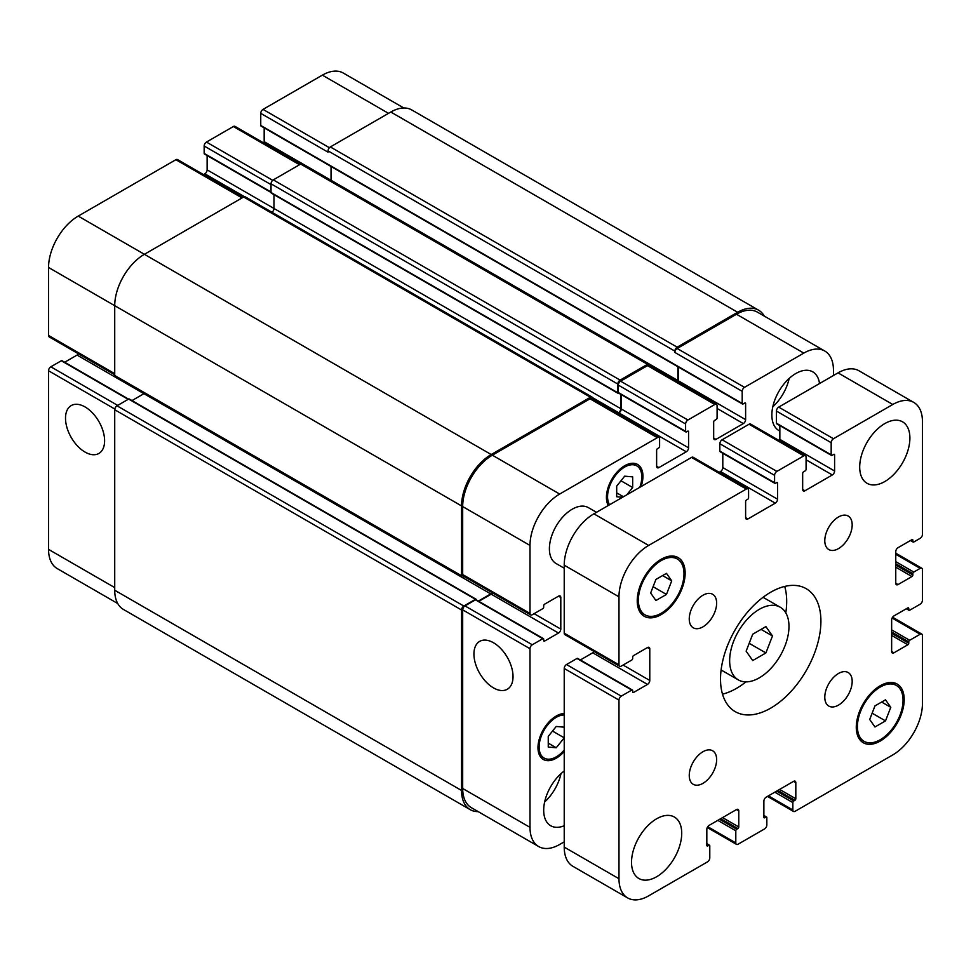 <?xml version="1.0" encoding="UTF-8"?>
<svg xmlns="http://www.w3.org/2000/svg" width="971" height="971" viewBox="0 0 971 971"><rect width="100%" height="100%" fill="white"/><g stroke="black" fill="none" stroke-linecap="round" stroke-linejoin="round"><path stroke-width="1.46" d="M752.719 660.559L746.129 651.189L752.719 634.209L765.888 626.598L772.479 635.981L765.888 652.949L752.719 660.559M765.888 652.949L749.187 643.312M772.479 635.981L761.07 629.39M729.646 660.705A41.947 24.214 -60 0 1 747.961 618.491A41.947 24.214 -60 0 1 780.283 607.251A41.947 24.214 -60 0 1 780.283 655.692A41.947 24.214 -60 0 1 738.336 679.906A41.947 24.214 -60 0 1 729.646 660.705M722.509 694.156A70.992 40.988 120 0 0 745.946 681.873M785.794 612.859A70.992 40.988 120 0 0 784.702 586.423M720.518 679.154A70.992 40.988 -60 0 1 751.505 607.712A70.992 40.988 -60 0 1 806.209 588.693A70.992 40.988 -60 0 1 806.209 670.658A70.992 40.988 -60 0 1 735.217 711.646A70.992 40.988 -60 0 1 720.518 679.154M564.224 568.205L556.067 563.508A32.274 18.631 -60 0 1 549.392 548.736A32.274 18.631 -60 0 1 563.471 516.256A32.274 18.631 -60 0 1 588.341 507.615L596.485 512.312M824.792 540.701A19.359 11.179 -60 0 1 833.239 521.209A19.359 11.179 -60 0 1 848.168 516.026A19.359 11.179 -60 0 1 848.168 538.383A19.359 11.179 -60 0 1 828.797 549.562A19.359 11.179 -60 0 1 824.792 540.701M689.252 618.94A19.359 11.179 -60 0 1 697.712 599.459A19.359 11.179 -60 0 1 712.629 594.276A19.359 11.179 -60 0 1 712.629 616.634A19.359 11.179 -60 0 1 693.27 627.812A19.359 11.179 -60 0 1 689.252 618.94M689.252 775.453A19.359 11.179 -60 0 1 697.712 755.96A19.359 11.179 -60 0 1 712.629 750.777A19.359 11.179 -60 0 1 712.629 773.134A19.359 11.179 -60 0 1 693.27 784.313A19.359 11.179 -60 0 1 689.252 775.453M824.792 697.202A19.359 11.179 -60 0 1 833.239 677.709A19.359 11.179 -60 0 1 848.168 672.527A19.359 11.179 -60 0 1 848.168 694.884A19.359 11.179 -60 0 1 828.797 706.063A19.359 11.179 -60 0 1 824.792 697.202M859.699 467.051A35.49 20.488 -60 0 1 875.199 431.33A35.49 20.488 -60 0 1 902.545 421.827A35.49 20.488 -60 0 1 902.545 462.815A35.49 20.488 -60 0 1 867.054 483.303A35.49 20.488 -60 0 1 859.699 467.051M631.526 862.26A35.49 20.488 -60 0 1 647.026 826.539A35.49 20.488 -60 0 1 674.372 817.036A35.49 20.488 -60 0 1 674.372 858.012A35.49 20.488 -60 0 1 638.882 878.512A35.49 20.488 -60 0 1 631.526 862.26M874.968 726.988L869.7 719.487L874.968 705.905L885.503 699.824L890.771 707.313L885.503 720.895L874.968 726.988M885.503 720.895L872.14 713.187M890.771 707.313L881.656 702.045M655.923 600.515L650.655 593.014L655.923 579.432L666.458 573.351L671.726 580.852L666.458 594.434L655.923 600.515M666.458 594.434L653.095 586.715M671.726 580.852L662.61 575.585M857.417 726.575A32.274 18.631 120 0 0 864.105 741.346A32.274 18.631 120 0 0 896.367 722.715A32.274 18.631 120 0 0 896.367 685.453A32.274 18.631 120 0 0 871.509 694.107A32.274 18.631 120 0 0 857.417 726.575M856.276 727.23A33.888 19.566 -60 0 1 871.072 693.136A33.888 19.566 -60 0 1 897.18 684.057A33.888 19.566 -60 0 1 897.18 723.189A33.888 19.566 -60 0 1 863.292 742.742A33.888 19.566 -60 0 1 856.276 727.23M638.372 600.102A32.274 18.631 120 0 0 645.06 614.874A32.274 18.631 120 0 0 677.321 596.243A32.274 18.631 120 0 0 677.321 558.993A32.274 18.631 120 0 0 652.463 567.634A32.274 18.631 120 0 0 638.372 600.102M637.231 600.77A33.888 19.566 -60 0 1 652.027 566.663A33.888 19.566 -60 0 1 678.134 557.597A33.888 19.566 -60 0 1 678.134 596.716A33.888 19.566 -60 0 1 644.246 616.282A33.888 19.566 -60 0 1 637.231 600.77M618.976 878.731L618.976 700.091A3.229 1.857 -60 0 1 621.258 696.146L631.757 690.078A1.287 0.74 -60 0 1 632.667 690.612L632.667 691.922A1.287 0.74 120 0 0 633.59 692.457L647.499 684.421A3.229 1.857 120 0 0 649.781 680.465L649.781 648.846A3.229 1.857 120 0 0 649.114 647.378A3.229 1.857 120 0 0 647.499 647.536L633.59 655.571A1.287 0.74 120 0 0 632.667 657.149L632.667 658.472A1.287 0.74 -60 0 1 631.757 660.049L621.258 666.106A3.229 1.857 -60 0 1 619.644 666.264A3.229 1.857 -60 0 1 618.976 664.783L618.976 596.813A41.947 24.214 -60 0 1 648.64 545.435L746.298 489.056A3.229 1.857 -60 0 1 747.913 488.899A3.229 1.857 -60 0 1 748.58 490.367L748.58 497.747A1.287 0.74 -60 0 1 747.67 499.325L746.529 499.992A1.287 0.74 120 0 0 745.619 501.57L745.619 517.64A3.229 1.857 120 0 0 746.286 519.121A3.229 1.857 120 0 0 747.901 518.963L775.283 503.148A3.229 1.857 120 0 0 777.565 499.203L777.565 483.121A1.287 0.74 120 0 0 776.642 482.599L775.501 483.255A1.287 0.74 -60 0 1 774.591 482.733L774.591 475.353A3.229 1.857 -60 0 1 776.873 471.396L803.806 455.86A3.229 1.857 -60 0 1 805.408 455.702A3.229 1.857 -60 0 1 806.088 457.171L806.088 469.296A1.287 0.74 -60 0 1 805.165 470.874L803.575 471.797A1.287 0.74 120 0 0 802.665 473.375L802.665 489.445A3.229 1.857 120 0 0 803.333 490.925A3.229 1.857 120 0 0 804.947 490.768L832.317 474.965A3.229 1.857 120 0 0 834.599 471.008L834.599 454.938A1.287 0.74 120 0 0 833.688 454.404L832.098 455.326A1.287 0.74 -60 0 1 831.176 454.804L831.176 442.679A3.229 1.857 -60 0 1 833.458 438.734L892.786 404.482A41.947 24.214 -60 0 1 913.76 402.407A41.947 24.214 -60 0 1 922.45 421.608L922.45 534.378A3.229 1.857 -60 0 1 920.168 538.322L913.784 542.012A1.287 0.74 -60 0 1 912.861 541.49L912.861 540.167A1.287 0.74 120 0 0 911.951 539.645L898.041 547.68A3.229 1.857 120 0 0 895.76 551.625L895.76 583.243A3.229 1.857 120 0 0 896.427 584.724A3.229 1.857 120 0 0 898.041 584.566L911.951 576.531A1.287 0.74 120 0 0 912.861 574.953L912.861 573.63A1.287 0.74 -60 0 1 913.784 572.053L920.168 568.363A3.229 1.857 -60 0 1 921.782 568.205A3.229 1.857 -60 0 1 922.45 569.674L922.45 600.236A3.229 1.857 -60 0 1 920.168 604.193L909.669 610.249A1.287 0.74 -60 0 1 908.759 609.727L908.759 608.404A1.287 0.74 120 0 0 907.849 607.882L893.927 615.917A3.229 1.857 120 0 0 891.645 619.874L891.645 651.48A3.229 1.857 120 0 0 892.313 652.961A3.229 1.857 120 0 0 893.927 652.803L907.849 644.768A1.287 0.74 120 0 0 908.759 643.19L908.759 641.867A1.287 0.74 -60 0 1 909.669 640.29L920.168 634.233A3.229 1.857 -60 0 1 921.782 634.063A3.229 1.857 -60 0 1 922.45 635.544L922.45 703.526A41.947 24.214 -60 0 1 892.786 754.904L795.128 811.283A3.229 1.857 -60 0 1 793.513 811.44A3.229 1.857 -60 0 1 792.846 809.96L792.846 802.592A1.287 0.74 -60 0 1 793.756 801.002L794.897 800.347A1.287 0.74 120 0 0 795.819 798.769L795.819 782.699A3.229 1.857 120 0 0 795.152 781.218A3.229 1.857 120 0 0 793.538 781.376L766.155 797.179A3.229 1.857 120 0 0 763.874 801.136L763.874 817.206A1.287 0.74 120 0 0 764.784 817.74L765.925 817.072A1.287 0.74 -60 0 1 766.835 817.606L766.835 824.986A3.229 1.857 -60 0 1 764.553 828.931L738.081 844.212A3.229 1.857 -60 0 1 736.479 844.369A3.229 1.857 -60 0 1 735.8 842.901L735.8 830.775A1.287 0.74 -60 0 1 736.722 829.198L737.863 828.542A1.287 0.74 120 0 0 738.773 826.952L738.773 810.882A3.229 1.857 120 0 0 738.106 809.413A3.229 1.857 120 0 0 736.491 809.571L709.109 825.374A3.229 1.857 120 0 0 706.827 829.331L706.827 845.401A1.287 0.74 120 0 0 707.738 845.923L708.879 845.268A1.287 0.74 -60 0 1 709.789 845.79L709.789 857.915A3.229 1.857 -60 0 1 707.507 861.872L648.64 895.857A41.947 24.214 -60 0 1 627.667 897.932A41.947 24.214 -60 0 1 618.976 878.731L564.224 847.113A41.947 24.214 120 0 0 572.902 866.314L627.667 897.932M632.4 690.017L577.648 658.399A1.287 0.74 120 0 0 576.992 658.472L566.506 664.528A3.229 1.857 120 0 0 564.224 668.473L564.224 847.113M594.094 651.517A3.229 1.857 -60 0 1 592.747 652.803L580.342 659.964M747.913 488.899L693.148 457.28A3.229 1.857 120 0 0 691.534 457.438L593.888 513.817A41.947 24.214 120 0 0 564.224 565.195L564.224 633.177A3.229 1.857 120 0 0 564.891 634.646L619.644 666.264M722.8 453.263L722.8 467.585A3.229 1.857 -60 0 1 720.518 471.53L719.183 472.307M805.408 455.702L750.656 424.084A3.229 1.857 120 0 0 749.042 424.242L722.121 439.79A3.229 1.857 120 0 0 719.839 443.735L719.839 451.114A1.287 0.74 120 0 0 720.106 451.709L774.858 483.327M779.847 425.601L779.847 439.39A3.229 1.857 -60 0 1 779.579 440.785M913.76 402.407L858.995 370.788A41.947 24.214 120 0 0 838.022 372.864L778.706 407.116A3.229 1.857 120 0 0 776.424 411.073L776.424 423.186A1.287 0.74 120 0 0 776.691 423.781L831.443 455.399M85.06 452.085A27.637 15.961 60 0 1 66.999 427.726A27.637 15.961 60 0 1 71.235 405.575A27.637 15.961 60 0 1 98.884 421.535A27.637 15.961 60 0 1 98.872 453.457A27.637 15.961 60 0 1 85.06 452.085M493.486 687.881A27.637 15.961 60 0 1 475.426 663.533A27.637 15.961 60 0 1 479.662 641.382A27.637 15.961 60 0 1 507.311 657.343A27.637 15.961 60 0 1 507.311 689.252A27.637 15.961 60 0 1 493.486 687.881M128.56 399.13L61.974 360.678A1.287 0.74 120 0 0 61.331 360.751L50.832 366.807A3.229 1.857 120 0 0 48.55 370.764L48.55 549.392A41.947 24.214 120 0 0 57.24 568.593L117.722 603.513M78.42 353.796A3.229 1.857 -60 0 1 77.073 355.083L64.669 362.244M242.981 197.38L177.487 159.56A3.229 1.857 120 0 0 175.872 159.717L78.214 216.096A41.947 24.214 120 0 0 48.55 267.474L48.55 335.456A3.229 1.857 120 0 0 49.218 336.937L114.724 374.745M207.126 155.542L207.126 169.864A3.229 1.857 -60 0 1 204.845 173.821L203.509 174.586M300.488 164.184L234.982 126.364A3.229 1.857 120 0 0 233.368 126.521L206.447 142.069A3.229 1.857 120 0 0 204.165 146.014L204.165 153.394A1.287 0.74 120 0 0 204.432 153.988L271.018 192.428M264.173 127.881L264.173 141.669A3.229 1.857 -60 0 1 263.906 143.065M403.815 107.987L343.333 73.068A41.947 24.214 120 0 0 322.36 75.143L263.032 109.395A3.229 1.857 120 0 0 260.75 113.352L260.75 125.465A1.287 0.74 120 0 0 261.017 126.06L742.463 404.021A1.287 0.74 120 0 0 743.106 403.96L744.708 403.038A1.287 0.74 -60 0 1 745.619 403.56L745.619 419.63A3.229 1.857 -60 0 1 743.337 423.587L715.955 439.39A3.229 1.857 -60 0 1 714.34 439.547A3.229 1.857 -60 0 1 713.673 438.079L713.673 421.997A1.287 0.74 -60 0 1 714.583 420.419L716.185 419.496A1.287 0.74 120 0 0 717.096 417.918L717.096 405.793A3.229 1.857 120 0 0 716.428 404.324A3.229 1.857 120 0 0 714.814 404.482L687.893 420.03A3.229 1.857 120 0 0 685.611 423.975L685.611 431.355A1.287 0.74 120 0 0 686.521 431.877L687.662 431.221A1.287 0.74 -60 0 1 688.573 431.755L688.573 447.825A3.229 1.857 -60 0 1 686.291 451.77L658.908 467.585A3.229 1.857 -60 0 1 657.294 467.743A3.229 1.857 -60 0 1 656.627 466.262L656.627 450.192A1.287 0.74 -60 0 1 657.537 448.614L658.678 447.959A1.287 0.74 120 0 0 659.6 446.369L659.6 439.001A3.229 1.857 120 0 0 658.933 437.52A3.229 1.857 120 0 0 657.318 437.678L559.66 494.057A41.947 24.214 120 0 0 529.996 545.435L529.996 613.417A3.229 1.857 120 0 0 530.664 614.886A3.229 1.857 120 0 0 532.278 614.728L542.777 608.671A1.287 0.74 120 0 0 543.687 607.093L543.687 605.77A1.287 0.74 -60 0 1 544.597 604.193L558.519 596.158A3.229 1.857 -60 0 1 560.133 596A3.229 1.857 -60 0 1 560.801 597.468L560.801 629.087A3.229 1.857 -60 0 1 558.519 633.043L544.597 641.078A1.287 0.74 -60 0 1 543.687 640.544L543.687 639.234A1.287 0.74 120 0 0 542.777 638.712L532.278 644.768A3.229 1.857 120 0 0 529.996 648.713L529.996 827.353A41.947 24.214 120 0 0 538.687 846.554A41.947 24.214 120 0 0 559.66 844.479L564.224 841.845M622.545 497.273L616.694 496.751L616.694 486.107L624.681 476.166L632.667 476.882L632.667 487.527L626.829 494.797M623.455 496.751L616.694 492.855M632.667 487.527L620.979 480.779M552.523 731.078L564.224 737.826L556.237 747.767L548.251 747.051L548.251 736.394L556.237 726.466L564.224 727.182M556.237 747.767L548.251 743.155M639.816 487.296A24.202 13.97 120 0 0 636.782 465.862A24.202 13.97 120 0 0 618.139 472.343A24.202 13.97 120 0 0 607.567 496.691A24.202 13.97 120 0 0 609.545 504.774M608.271 505.515A25.816 14.905 -60 0 1 606.426 497.358A25.816 14.905 -60 0 1 617.702 471.372A25.816 14.905 -60 0 1 637.595 464.454A25.816 14.905 -60 0 1 641.103 486.556M564.224 715.02A24.202 13.97 120 0 0 539.123 746.99A24.202 13.97 120 0 0 544.136 758.072A24.202 13.97 120 0 0 564.224 749.976M564.224 751.457A25.816 14.905 -60 0 1 543.323 759.468A25.816 14.905 -60 0 1 537.983 747.646A25.816 14.905 -60 0 1 564.224 713.551M833.458 375.498L833.458 370.23A41.947 24.214 120 0 0 824.78 351.029A41.947 24.214 120 0 0 803.806 353.104L744.478 387.356A3.229 1.857 120 0 0 742.196 391.313L742.196 403.426A1.287 0.74 120 0 0 742.463 404.021M779.847 431.027A33.888 19.566 -60 0 1 778.876 430.529A33.888 19.566 -60 0 1 771.86 415.018A33.888 19.566 -60 0 1 786.644 380.923A33.888 19.566 -60 0 1 812.751 371.844A33.888 19.566 -60 0 1 819.524 383.545M564.224 825.751A33.888 19.566 -60 0 1 550.703 825.738A33.888 19.566 -60 0 1 543.687 810.227A33.888 19.566 -60 0 1 564.224 770.986M772.795 406.813A33.888 19.566 120 0 0 789.168 378.447M544.622 802.01A33.888 19.566 120 0 0 560.995 773.656M538.687 846.554L471.372 807.69A41.947 24.214 -60 0 1 462.682 788.488L462.682 609.861A3.229 1.857 -60 0 1 464.963 605.904L475.462 599.847A1.287 0.74 -60 0 1 476.106 599.787L543.42 638.639M737.632 312.261L390.803 112.029A41.947 24.214 120 0 1 411.777 109.954L758.606 310.186A41.947 24.214 -60 0 0 737.632 312.261L677.163 347.181A3.229 1.857 -60 0 0 674.881 351.126L674.881 352.449A3.229 1.857 -60 0 1 677.163 348.492L736.491 314.24A41.947 24.214 -60 0 1 757.465 312.164L824.78 351.029M678.037 382.161A3.229 1.857 120 0 0 678.304 380.766L678.304 366.977M619.207 393.024A1.287 0.74 -60 0 1 618.296 392.49L618.296 385.111A3.229 1.857 -60 0 1 620.578 381.166L647.499 365.618A3.229 1.857 -60 0 1 649.114 365.46L716.428 404.324M617.641 413.682L618.976 412.918A3.229 1.857 120 0 0 621.258 408.961L621.258 394.639M530.664 614.886L463.349 576.034A3.229 1.857 -60 0 1 462.682 574.553L462.682 506.571A41.947 24.214 -60 0 1 492.346 455.193L590.004 398.814A3.229 1.857 -60 0 1 591.618 398.656L658.933 437.52M478.8 601.34L491.205 594.179A3.229 1.857 120 0 0 492.552 592.893M478.193 811.635A41.947 24.214 -60 0 1 470.231 809.668A41.947 24.214 -60 0 1 461.541 790.467L461.541 609.982A3.229 1.857 -60 0 1 463.822 606.038L475.462 599.313A1.287 0.74 -60 0 1 476.373 599.847L476.373 599.932M478.351 601.073L490.743 593.912A3.229 1.857 120 0 0 492.103 592.626M464.478 576.677L463.822 577.053A3.229 1.857 -60 0 1 462.208 577.211A3.229 1.857 -60 0 1 461.541 575.742L461.541 505.915A41.947 24.214 -60 0 1 491.205 454.537L590.465 397.236A3.229 1.857 -60 0 1 592.067 397.078A3.229 1.857 -60 0 1 592.747 398.547L592.747 399.312M618.83 393.243L618.758 393.279A1.287 0.74 -60 0 1 617.835 392.757L617.835 384.067A3.229 1.857 -60 0 1 620.117 380.11L647.499 364.307A3.229 1.857 -60 0 1 649.114 364.137A3.229 1.857 -60 0 1 649.781 365.618L649.781 365.849M617.192 413.415L618.527 412.651A3.229 1.857 120 0 0 620.809 408.694L620.809 394.384M677.588 381.894A3.229 1.857 120 0 0 677.855 380.511L677.855 366.71M758.606 310.186A41.947 24.214 -60 0 1 764.286 316.109M144.109 393.558A3.229 1.857 -60 0 1 143.926 393.68L131.983 400.574M476.106 599.253L129.289 399.02A1.287 0.74 120 0 0 128.633 399.081L117.006 405.805A3.229 1.857 120 0 0 114.724 409.75L114.724 590.234A41.947 24.214 120 0 0 123.414 609.436L470.231 809.668M592.067 397.078L245.25 196.846A3.229 1.857 120 0 0 243.636 197.004L144.388 254.305A41.947 24.214 120 0 0 114.724 305.683L114.724 375.498A3.229 1.857 120 0 0 115.391 376.979L462.208 577.211M273.98 194.673L273.98 208.462A3.229 1.857 -60 0 1 271.953 212.261M331.026 166.478L331.026 180.266A3.229 1.857 -60 0 1 331.014 180.497M649.114 364.137L302.297 163.905A3.229 1.857 120 0 0 300.682 164.063L273.3 179.878A3.229 1.857 120 0 0 271.018 183.822L271.018 192.525A1.287 0.74 120 0 0 271.285 193.108L618.102 393.352M390.803 112.029L330.346 146.937A3.229 1.857 120 0 0 328.064 150.893L328.064 152.204L260.75 113.352M564.224 668.473L618.976 700.091M566.506 664.528L621.258 696.146M576.992 658.472L631.757 690.078M632.667 691.922L633.59 692.457M592.747 652.803L647.499 684.421M623.091 665.05L649.781 680.465M647.499 647.536L649.781 648.846M564.224 633.177L618.976 664.783M564.224 565.195L618.976 596.813M593.888 513.817L648.64 545.435M691.534 457.438L746.298 489.056M745.619 517.64L747.901 518.963M720.518 471.53L775.283 503.148M722.8 467.585L777.565 499.203M776.642 482.599L777.565 483.121M719.839 451.114L774.591 482.733M719.839 443.735L774.591 475.353M722.121 439.79L776.873 471.396M749.042 424.242L803.806 455.86M802.665 489.445L804.947 490.768M806.088 459.805L832.317 474.965M779.847 439.39L834.599 471.008M833.688 454.404L834.599 454.938M776.424 423.186L831.176 454.804M776.424 411.073L831.176 442.679M778.706 407.116L833.458 438.734M838.022 372.864L892.786 404.482M910.81 540.301L912.861 541.49M911.951 539.645L912.861 540.167M895.76 583.243L898.041 584.566M895.76 567.173L911.951 576.531M895.76 565.073L912.861 574.953M895.76 563.75L912.861 573.63M895.76 561.639L913.784 572.053M895.76 554.271L920.168 568.363M906.708 608.538L908.759 609.727M907.849 607.882L908.759 608.404M891.645 651.48L893.927 652.803M891.645 635.41L907.849 644.768M891.645 633.31L908.759 643.19M891.645 631.987L908.759 641.867M891.645 629.876L909.669 640.29M892.106 618.029L920.168 634.233M768.437 795.868L792.846 809.96M774.822 792.178L792.846 802.592M776.642 791.122L793.756 801.002M777.783 790.467L794.897 800.347M779.616 789.411L795.819 798.769M793.538 781.376L795.819 782.699M763.874 817.206L764.784 817.74M763.874 815.895L765.925 817.072M707.738 826.697L735.8 842.901M717.775 820.374L735.8 830.775M719.608 819.318L736.722 829.198M720.749 818.662L737.863 828.542M722.57 817.606L738.773 826.952M736.491 809.571L738.773 810.882M706.827 845.401L707.738 845.923M706.827 844.078L708.879 845.268M462.682 788.488L529.996 827.353M736.491 314.24L803.806 353.104M677.163 348.492L744.478 387.356M674.881 352.449L742.196 391.313M744.708 403.038L745.619 403.56M678.304 380.766L745.619 419.63M717.096 408.439L743.337 423.587M713.673 438.079L715.955 439.39M647.499 365.618L714.814 404.482M620.578 381.166L687.893 420.03M618.296 385.111L685.611 423.975M618.296 392.49L685.611 431.355M687.662 431.221L688.573 431.755M621.258 408.961L688.573 447.825M618.976 412.918L686.291 451.77M656.627 466.262L658.908 467.585M590.004 398.814L657.318 437.678M492.346 455.193L559.66 494.057M462.682 506.571L529.996 545.435M462.682 574.553L529.996 613.417M558.519 596.158L560.801 597.468M534.099 613.672L560.801 629.087M491.205 594.179L558.519 633.043M543.687 640.544L544.597 641.078M475.462 599.847L542.777 638.712M464.963 605.904L532.278 644.768M462.682 609.861L529.996 648.713M114.724 587.601L48.55 549.392M388.521 113.352L322.36 75.143M329.4 147.713L263.032 109.395M677.855 380.511L264.173 141.669M299.541 164.73L233.368 126.521M272.693 180.315L206.447 142.069M271.018 184.611L204.165 146.014M271.018 191.991L204.165 153.394M620.809 408.694L207.126 169.864M244.486 196.7L204.845 173.821M242.046 197.926L175.872 159.717M491.205 454.537L78.214 216.096M461.541 505.915L48.55 267.474M114.724 373.653L48.55 335.456M490.743 593.912L77.073 355.083M128.184 399.348L61.331 360.751M117.685 405.405L50.832 366.807M114.796 409.009L48.55 370.764M618.527 412.651L592.577 397.673M617.835 392.757L271.018 192.525M617.835 384.067L271.018 183.822M620.117 380.11L273.3 179.878M647.499 364.307L300.682 164.063M742.196 403.426L260.75 125.465M674.881 351.126L328.064 150.893M677.163 347.181L330.346 146.937M461.541 790.467L114.724 590.234M461.541 609.982L114.724 409.75M463.822 606.038L117.006 405.805M475.462 599.313L128.633 399.081M461.541 575.742L114.724 375.498M590.465 397.236L243.636 197.004M721.101 669.966L738.336 679.906M763.048 597.311L780.283 607.251M896.367 685.453L891.208 682.479M864.105 741.346L858.934 738.361M677.321 558.993L672.163 556.007M645.06 614.874L639.889 611.9M910.434 540.519L913.128 542.073M895.76 553.179L921.782 568.205M906.331 608.756L909.026 610.322M892.58 617.204L921.782 634.063M767.491 796.414L793.513 811.44M763.874 815.458L766.568 817.012M707.264 827.51L736.479 844.369M706.827 843.641L709.522 845.207M636.782 465.862L632.291 463.264M544.136 758.072L539.645 755.474M685.878 431.949L618.563 393.085"/></g></svg>

